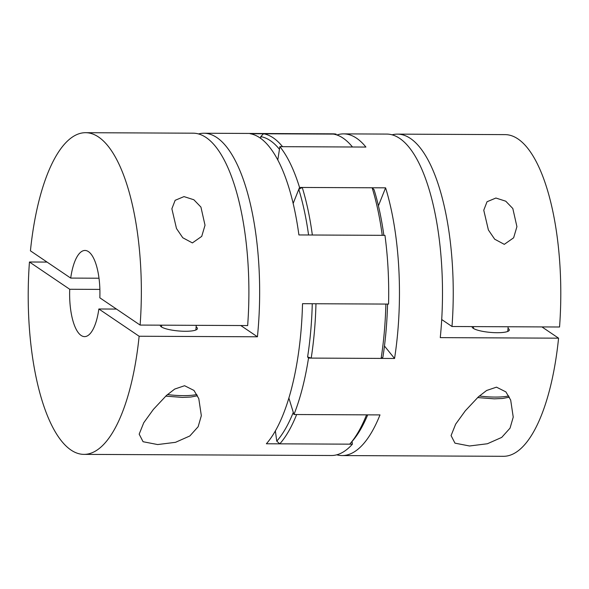 <?xml version="1.0" encoding="UTF-8"?>
<svg xmlns="http://www.w3.org/2000/svg" width="589" height="589" viewBox="0 0 589 589"><rect width="100%" height="100%" fill="white"/><g stroke="black" fill="none" stroke-linecap="round" stroke-linejoin="round"><path stroke-width="0.88" d="M392.031 134.837A160.841 56.551 90.3 0 1 397.413 134.13A160.841 56.551 90.3 0 1 451.999 326.505L441.706 319.532M275.372 430.942L276.756 441.154A157.97 55.543 -89.7 0 0 293.293 412.366L288.882 398.083L293.955 414.516L379.993 414.914A160.841 56.551 90.3 0 1 342.157 455.562L503.485 456.306A160.841 56.551 90.3 0 0 558.571 338.174L541.939 326.917M472.157 326.593A18.671 4.013 5 0 0 472.12 326.77A18.671 4.013 5 0 0 497.094 332.711A18.671 4.013 5 0 0 509.323 330.024A18.671 4.013 5 0 0 508.02 328.368M496.483 387.157L486.61 390.492L478.393 396.853L465.281 410.835L455.65 424.161L451.071 435.595L454.966 443.156L469.536 445.983L487.39 443.753L501.725 437.399L510.045 428.144L513.233 417.13L510.685 400.078L505.885 391.884L496.483 387.157M495.901 198.029L487.037 201.747L483.76 210.214L488.384 229.953L494.679 239.193L504.302 244.354L513.63 237.801L516.921 226.662L512.813 208.506L505.752 201.195L495.901 198.029M558.571 338.174L440.27 337.63A160.841 56.551 90.3 0 0 440.793 332.063A160.841 56.551 90.3 0 0 386.656 134.078L343.637 133.88A160.841 56.551 90.3 0 1 365.909 147.059L279.871 146.661L277.787 160.024L279.458 149.297A157.97 55.543 -89.7 0 0 260.743 136.633L260.699 138.422M383.859 235.335A157.97 55.543 90.3 0 0 374.067 189.695L372.145 187.773L302.238 187.457L298.785 189.349L293.145 203.47L299.543 187.442L385.589 187.839A160.841 56.551 90.3 0 1 397.774 331.872A160.841 56.551 90.3 0 1 394.556 358.48L384.462 346.015M293.955 414.516A160.841 56.551 -89.7 0 0 308.518 358.083L394.556 358.48M342.157 455.562A160.841 56.551 90.3 0 1 336.783 454.811M336.908 134.991A160.841 56.551 90.3 0 1 343.637 133.88M299.543 187.442A160.841 56.551 -89.7 0 0 279.871 146.661M451.999 326.505L559.55 326.998A160.841 56.551 90.3 0 0 504.964 134.623L397.413 134.13M378.418 205.789L385.589 187.839M308.518 358.083L307.598 356.949A157.97 55.543 -89.7 0 0 312.266 303.733M98.996 278.214L70.702 278.089A43.085 15.145 90.3 0 1 84.978 250.458A43.085 15.145 90.3 0 1 88.446 251.621A43.085 15.145 90.3 0 1 99.835 297.806L140.108 325.069L247.652 325.562A160.841 56.551 -89.7 0 0 193.067 133.188L85.515 132.694A160.841 56.551 -89.7 0 0 30.429 250.826L70.702 278.089M116.467 309.07L98.856 308.989A43.085 15.145 90.3 0 1 84.58 336.621A43.085 15.145 90.3 0 1 81.113 335.45A43.085 15.145 90.3 0 1 69.723 289.265L99.872 289.405M160.26 325.165A18.671 4.013 5 0 0 160.23 325.342A18.671 4.013 5 0 0 185.196 331.276A18.671 4.013 5 0 0 197.425 328.596A18.671 4.013 5 0 0 196.13 326.932M98.856 308.989L139.129 336.245L257.43 336.79A160.841 56.551 -89.7 0 0 257.953 331.224A160.841 56.551 -89.7 0 0 203.823 133.239A160.841 56.551 -89.7 0 0 198.441 133.946M240.798 325.533L257.43 336.79M139.129 336.245A160.841 56.551 -89.7 0 1 84.036 454.377A160.841 56.551 -89.7 0 1 29.45 262.002L69.723 289.265M184.585 385.721L174.712 389.064L166.503 395.418L153.39 409.399L143.76 422.725L139.173 434.159L143.075 441.721L157.638 444.555L175.5 442.324L189.835 435.97L198.147 426.716L201.335 415.701L198.795 398.643L193.995 390.448L184.585 385.721M184.004 196.601L175.147 200.312L171.87 208.778L176.486 228.517L182.781 237.757L192.404 242.918L201.732 236.366L205.024 225.234L200.923 207.07L193.855 199.759L184.004 196.601M352.038 441.5L352.399 444.172L266.361 443.775A160.841 56.551 -89.7 0 0 300.979 331.423A160.841 56.551 -89.7 0 0 302.518 303.688L388.563 304.079A160.841 56.551 90.3 0 0 384.948 235.342L298.903 234.945A160.841 56.551 -89.7 0 0 250.06 133.71L336.098 134.108L336.083 134.726M29.45 262.002L47.061 262.083M352.399 444.172A160.841 56.551 90.3 0 1 331.401 455.511L84.036 454.377M203.823 133.239L332.881 133.836A160.841 56.551 90.3 0 1 336.098 134.108M140.108 325.069A160.841 56.551 -89.7 0 0 85.515 132.694M276.756 441.154L279.804 443.834L349.711 444.158A160.841 56.551 90.3 0 0 350.006 443.826A160.841 56.551 90.3 0 0 366.549 414.847L296.642 414.531A160.841 56.551 90.3 0 1 279.804 443.834M307.598 356.949L311.206 358.097L381.12 358.414L382.879 357.295A157.97 55.543 90.3 0 0 387.547 304.079M381.12 358.414A160.841 56.551 90.3 0 0 385.869 304.071L315.962 303.747A160.841 56.551 90.3 0 1 311.206 358.097M308.57 234.989A157.97 55.543 -89.7 0 0 298.785 189.349M302.238 187.457A160.841 56.551 90.3 0 1 312.347 235.011L382.254 235.328A160.841 56.551 90.3 0 0 372.145 187.773M352.502 147L351.375 145.697A160.841 56.551 90.3 0 0 333.411 134.093L263.504 133.777L260.743 136.633M263.504 133.777A160.841 56.551 90.3 0 1 282.558 146.676L352.465 147A160.841 56.551 90.3 0 0 351.375 145.697M367.705 414.855A157.97 55.543 90.3 0 1 352.332 441.168L350.006 443.826M479.35 395.999A28.721 6.17 5 0 0 495.091 397.074A28.721 6.17 5 0 0 508.734 395.948M167.46 394.564A28.721 6.17 5 0 0 183.201 395.639A28.721 6.17 5 0 0 196.836 394.512M509.397 397.185L502.52 398.488L494.296 398.841L477.62 397.568M507.755 331.438L508.167 326.762M473.423 328.434L473.578 326.601M197.506 395.756L190.807 397.038L182.406 397.406L165.723 396.132M195.857 330.002L196.27 325.327M161.526 326.998L161.688 325.172"/></g></svg>
